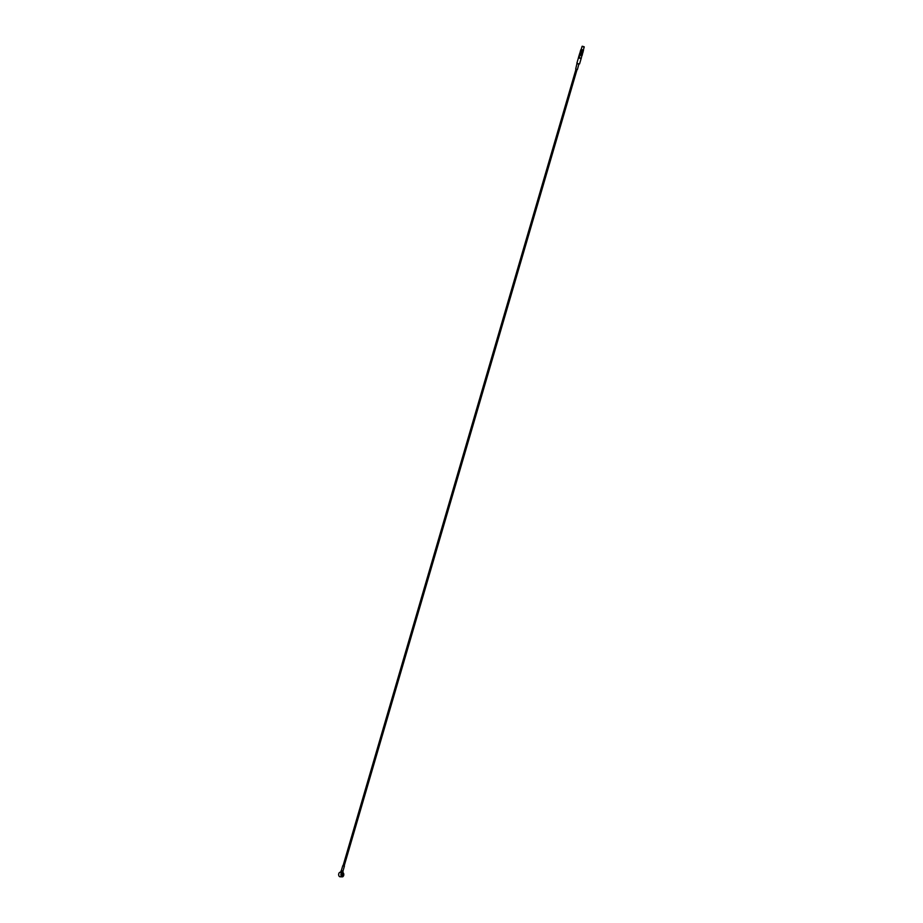 <?xml version="1.0" encoding="UTF-8"?>
<svg xmlns="http://www.w3.org/2000/svg" width="923" height="923" viewBox="0 0 923 923"><rect width="100%" height="100%" fill="white"/><g stroke="black" fill="none" stroke-linecap="round" stroke-linejoin="round"><path stroke-width="1.38" d="M342.941 865.855L344.417 866.12L342.987 871.024M579.033 64.056L576.898 63.122L576.91 63.825L579.552 63.929M581.052 58.622L578.502 57.884M581.744 55.991L581.202 58.495L579.309 57.618M578.456 57.803L579.667 56.799L578.883 56.765M579.436 57.584L579.667 56.799M581.975 55.853L579.206 55.045L578.433 57.699M582.863 52.496L580.798 51.596L579.99 52.692L582.575 53.43L582.863 52.496M579.506 54.295L580.717 54.099L579.309 54.953M579.575 54.053L579.379 54.711M580.752 51.088L583.163 51.342L582.944 52.484L580.209 51.676L582.944 52.484M580.717 54.099L582.125 55.068M581.94 55.726L580.521 54.757M341.337 870.931L343.068 871.15L342.745 872.408M342.791 865.647L341.348 870.539L342.998 871.07M344.198 865.866L577.083 69.444L576.114 69.271M577.025 69.64L575.952 69.329M581.744 55.518L579.586 54.895M339.976 872.27A2.273 1.431 92.2 0 0 339.895 872.293L339.768 872.35A2.25 1.419 92.2 0 0 338.983 873.181A2.25 1.419 92.2 0 0 338.891 875.777A2.25 1.419 92.2 0 0 340.01 876.769L342.271 876.85A2.25 1.419 -87.8 0 1 340.945 874.877A2.25 1.419 -87.8 0 1 342.029 872.443L342.121 872.373A2.273 1.431 -87.8 0 1 342.421 872.339A2.273 1.431 -87.8 0 1 342.756 872.42L343.125 872.662A2.273 1.431 -87.8 0 1 343.552 873.343A2.273 1.431 -87.8 0 1 343.564 873.366L343.621 873.527M339.895 872.293L340.864 872.027L339.895 872.293M342.421 872.339L342.11 872.327A2.273 1.431 92.2 0 1 342.271 872.35L340.091 872.212M343.494 875.881A2.25 1.419 -87.8 0 1 343.46 875.95A2.25 1.419 -87.8 0 1 342.271 876.85M338.856 875.708A2.019 1.281 -87.8 0 1 338.833 875.639A2.019 1.281 -87.8 0 1 338.764 873.723A2.019 1.281 -87.8 0 1 338.926 873.308A2.019 1.281 -87.8 0 1 338.96 873.239M341.302 872.039L341.937 872.212M343.044 873.977L342.998 875.281M343.691 875.408A2.019 1.281 92.2 0 0 343.61 873.481A2.019 1.281 92.2 0 0 342.237 872.662A2.019 1.281 92.2 0 0 341.441 875.754A2.019 1.281 92.2 0 0 343.529 875.823A2.019 1.281 92.2 0 0 343.691 875.408M581.998 54.619L579.921 54.065M582.101 54.699L579.806 53.846M580.152 53.153L582.586 53.465L582.344 54.549L579.667 53.926M580.579 50.627L583.198 51.4M578.733 64.598L577.406 69.548M582.251 46.231L584.155 46.785M339.768 872.35L342.029 872.443M341.152 870.677L340.725 872.062L342.571 872.362M583.463 50.119L581.04 49.404M583.798 47.085L582.101 46.335L581.213 49.346M342.768 873.735A0.946 0.6 92.2 0 0 342.698 875.5M583.509 50.269L580.925 49.519L583.509 50.269L583.186 51.376M579.575 63.895L581.144 58.53M576.898 63.122L578.467 57.745M582.044 55.622L582.228 54.965M576.01 69.133L343.114 865.555M583.348 49.969L584.236 46.958L582.101 46.335M579.275 54.815L579.471 54.157M580.602 50.627L580.925 49.519M580.209 51.676L580.486 50.73M579.609 53.742L579.886 52.796M575.687 69.04L576.91 63.802"/></g></svg>

